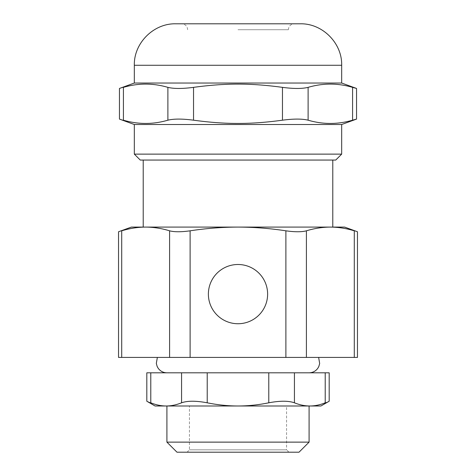 <?xml version="1.0" encoding="UTF-8"?>
<svg xmlns="http://www.w3.org/2000/svg" width="476" height="476" viewBox="0 0 476 476"><rect width="100%" height="100%" fill="white"/><g stroke="black" fill="none" stroke-linecap="round" stroke-linejoin="round"><path stroke-width="0.36" stroke-dasharray="2.38 1.78" d="M344.63 227.088L131.37 227.088M332.783 227.088L143.216 227.088L332.783 227.088M332.783 160.055L143.216 160.055L332.783 160.055M335.747 160.055L140.253 160.055M134.327 154.129L341.673 154.129M341.673 124.51L134.327 124.51M167.885 87.358C153.064 83.014 138.242 83.014 123.421 87.358L123.421 120.19C118.143 118.726 118.143 118.726 123.421 120.19C138.242 124.534 153.064 124.534 167.885 120.19L167.885 87.358C173.799 88.822 182.35 88.822 193.536 87.358L193.536 120.19C182.35 118.726 173.799 118.726 167.885 120.19M193.536 120.19C225.588 124.534 250.412 124.534 282.464 120.19L282.464 87.358C293.65 88.822 302.2 88.822 308.115 87.358L308.115 120.19C302.2 118.726 293.65 118.726 282.464 120.19M308.115 120.19C322.936 124.534 337.758 124.534 352.579 120.19L352.579 87.358L356.548 88.453M356.548 119.095L352.579 120.19M300.201 23.8L175.799 23.8M341.673 83.038L134.327 83.038M352.579 87.358C337.758 83.014 322.936 83.014 308.115 87.358M282.464 87.358C250.412 83.014 225.588 83.014 193.536 87.358M123.421 87.358C118.143 88.822 118.143 88.822 123.421 87.358M325.215 372.815L294.436 372.815L294.436 402.803C299.624 404.915 304.759 405.98 309.822 405.992C314.892 405.98 320.027 404.915 325.215 402.803C330.469 400.715 330.469 400.715 325.215 402.803L325.215 372.815L329.184 372.815M294.436 402.803C288.51 400.715 279.959 400.715 268.779 402.803L268.779 372.815L294.436 372.815M268.779 372.815L207.221 372.815L207.221 402.803C196.041 400.715 187.49 400.715 181.564 402.803L181.564 372.815L207.221 372.815M181.564 372.815L150.785 372.815L150.785 402.803C145.531 400.715 145.531 400.715 150.785 402.803C155.973 404.915 161.108 405.98 166.178 405.992C171.241 405.98 176.376 404.915 181.564 402.803M146.816 372.815L150.785 372.815M238 372.815L309.091 372.815L238 372.815M208.381 294.12A29.619 29.619 0 0 0 252.81 319.771A29.619 29.619 0 0 0 252.81 268.464A29.619 29.619 0 0 0 208.381 294.12M121.713 357.416L169.593 357.416L169.593 230.818C161.602 228.373 153.623 227.129 145.656 227.088C137.683 227.129 129.704 228.373 121.713 230.818C117.489 232.068 117.489 232.068 121.713 230.818L121.713 357.416L118.536 357.416M169.593 230.818C174.323 232.068 181.166 232.068 190.114 230.818L190.114 357.416L169.593 357.416M190.114 357.416L285.886 357.416L285.886 230.818C269.904 228.373 253.94 227.129 238 227.088C222.06 227.129 206.096 228.373 190.114 230.818M285.886 230.818C294.834 232.068 301.677 232.068 306.407 230.818L306.407 357.416L285.886 357.416M306.407 357.416L354.287 357.416L354.287 230.818C358.511 232.068 358.511 232.068 354.287 230.818C346.296 228.373 338.317 227.129 330.344 227.088C322.377 227.129 314.398 228.373 306.407 230.818M357.464 357.416L354.287 357.416M238 357.416L318.64 357.416L238 357.416M286.576 405.992L189.424 405.992L286.576 405.992L286.576 449.832L189.424 449.832L286.576 449.832L288.944 452.2L187.056 452.2L288.944 452.2M238 29.726L288.355 29.726L238 29.726M238 23.8L181.719 23.8L238 23.8M309.091 405.992L166.909 405.992L309.091 405.992M166.909 442.127L309.091 442.127M299.017 452.2L176.983 452.2M187.056 452.2L189.424 449.832L189.424 405.992M155.063 405.992L320.937 405.992M207.221 402.803C217.603 404.915 227.861 405.98 238 405.992C248.139 405.98 258.397 404.915 268.779 402.803M341.673 65.266L134.327 65.266M288.355 29.726C288.706 26.126 290.681 24.151 294.281 23.8M187.645 29.726C187.294 26.126 185.319 24.151 181.719 23.8"/><path stroke-width="0.71" d="M121.713 357.416L121.713 230.818C117.489 232.068 117.489 232.068 121.713 230.818C129.704 228.373 137.683 227.129 145.656 227.088C153.623 227.129 161.602 228.373 169.593 230.818L169.593 357.416L118.536 357.416L118.536 231.758L131.37 227.088L344.63 227.088L357.464 231.758L357.464 357.416L306.407 357.416L306.407 230.818C301.677 232.068 294.834 232.068 285.886 230.818L285.886 357.416L306.407 357.416M285.886 357.416L190.114 357.416L190.114 230.818C181.166 232.068 174.323 232.068 169.593 230.818M190.114 230.818C206.096 228.373 222.06 227.129 238 227.088C253.94 227.129 269.904 228.373 285.886 230.818M332.783 160.055L332.783 227.088M140.253 160.055L335.747 160.055L341.673 154.129L134.327 154.129L140.253 160.055M123.421 87.358C138.242 83.014 153.064 83.014 167.885 87.358L167.885 120.19C153.064 124.534 138.242 124.534 123.421 120.19C118.143 118.726 118.143 118.726 123.421 120.19L123.421 87.358C118.143 88.822 118.143 88.822 123.421 87.358M134.327 154.129L134.327 124.51L341.673 124.51L341.673 154.129M352.579 120.19C337.758 124.534 322.936 124.534 308.115 120.19L308.115 87.358C322.936 83.014 337.758 83.014 352.579 87.358L352.579 120.19L356.548 119.095L341.673 124.51M282.464 120.19C250.412 124.534 225.588 124.534 193.536 120.19L193.536 87.358C225.588 83.014 250.412 83.014 282.464 87.358L282.464 120.19C293.65 118.726 302.2 118.726 308.115 120.19M167.885 120.19C173.799 118.726 182.35 118.726 193.536 120.19M341.673 83.038L134.327 83.038L134.327 65.266C133.756 43.114 153.635 23.229 175.799 23.8L300.201 23.8C322.365 23.229 342.244 43.114 341.673 65.266L341.673 83.038L356.548 88.453L352.579 87.358M193.536 87.358C182.35 88.822 173.799 88.822 167.885 87.358M308.115 87.358C302.2 88.822 293.65 88.822 282.464 87.358M207.221 372.815L181.564 372.815L181.564 402.803C187.49 400.715 196.041 400.715 207.221 402.803L207.221 372.815L268.779 372.815L268.779 402.803C279.959 400.715 288.51 400.715 294.436 402.803L294.436 372.815L268.779 372.815M294.436 372.815L325.215 372.815L325.215 402.803C330.469 400.715 330.469 400.715 325.215 402.803C320.027 404.915 314.892 405.98 309.822 405.992L155.063 405.992L146.816 401.232L146.816 372.815L181.564 372.815M294.436 402.803C299.624 404.915 304.759 405.98 309.822 405.992L320.937 405.992L329.184 401.232L329.184 372.815L325.215 372.815M268.779 402.803C258.397 404.915 248.139 405.98 238 405.992C227.861 405.98 217.603 404.915 207.221 402.803M181.564 402.803C176.376 404.915 171.241 405.98 166.178 405.992C161.108 405.98 155.973 404.915 150.785 402.803C145.531 400.715 145.531 400.715 150.785 402.803L150.785 372.815M208.381 294.12A29.619 29.619 0 0 1 252.81 268.464A29.619 29.619 0 0 1 252.81 319.771A29.619 29.619 0 0 1 208.381 294.12M169.593 357.416L190.114 357.416M309.091 405.992L309.091 442.127L166.909 442.127L176.983 452.2L299.017 452.2L309.091 442.127M306.407 230.818C314.398 228.373 322.377 227.129 330.344 227.088C338.317 227.129 346.296 228.373 354.287 230.818C358.511 232.068 358.511 232.068 354.287 230.818L354.287 357.416M134.327 65.266L341.673 65.266M143.216 227.088L143.216 160.055M134.327 124.51L119.452 119.095L119.452 88.453L134.327 83.038M356.548 119.095L356.548 88.453M166.909 442.127L166.909 405.992M318.64 357.416L319.664 363.521L318.813 366.532L317.789 368.317C315.618 371.226 312.72 372.726 309.091 372.815M157.36 357.416L156.324 363.414L157.145 366.437L158.21 368.317C160.382 371.226 163.28 372.726 166.909 372.815"/></g></svg>
